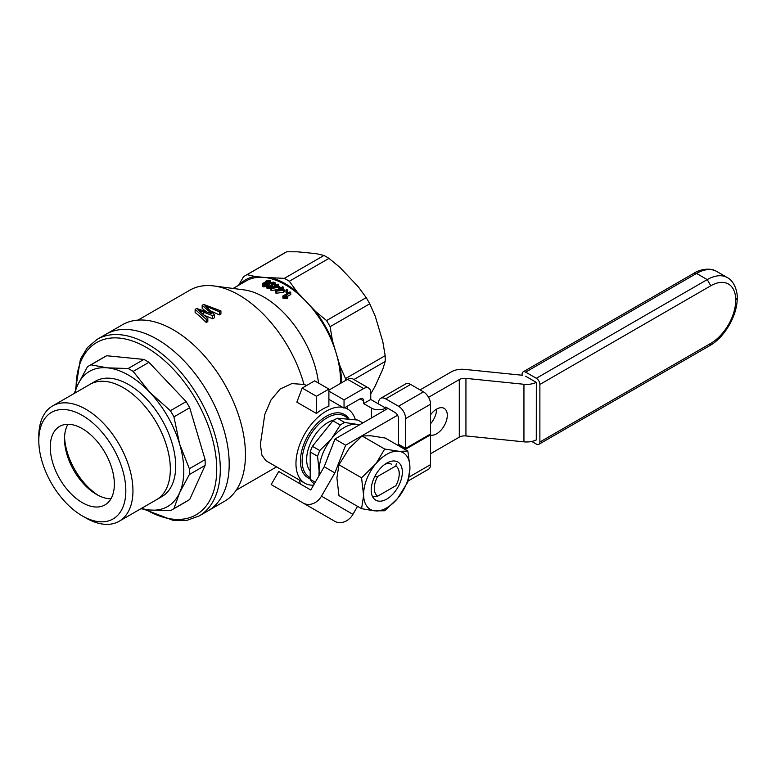 <?xml version="1.0" encoding="UTF-8"?>
<svg xmlns="http://www.w3.org/2000/svg" width="776" height="776" viewBox="0 0 776 776"><rect width="100%" height="100%" fill="white"/><g stroke="black" fill="none" stroke-linecap="round" stroke-linejoin="round"><path stroke-width="1.16" d="M315.26 482.245L310.206 479.335A39.023 22.533 120 0 0 312.418 482.468L314.445 483.642M319.411 475.058A35.25 20.351 -60 0 1 319.111 470.799A35.25 20.351 -60 0 1 331.575 438.673L340.286 425.025A39.023 22.533 -60 0 1 344.699 422.474L356.494 424.288A35.25 20.351 -60 0 1 359.453 424.889M318.858 475.998L319.111 470.799L317.568 456.23A39.023 22.533 -60 0 1 319.77 450.546L331.575 438.673A35.25 20.351 -60 0 1 356.494 424.288L360.132 424.491M310.206 479.335L310.206 451.981L317.568 456.23M362.838 422.939L357.852 420.058L337.337 418.225A39.023 22.533 120 0 0 332.923 420.776L312.418 446.297A39.023 22.533 120 0 0 310.206 451.981M332.923 420.776L340.286 425.025M312.418 446.297L319.77 450.546M327.598 457.995A25.181 14.54 -60 0 1 329.887 452.088M334.175 419.971A30.215 17.441 120 0 0 306.646 459.489A30.215 17.441 120 0 0 310.206 471.071M337.337 418.225L344.699 422.474M310.206 477.541A35.25 20.351 -60 0 1 309.43 477.133A35.25 20.351 -60 0 1 309.43 436.432A35.25 20.351 -60 0 1 344.68 416.072A35.25 20.351 -60 0 1 348.24 419.205M205.106 465.445A83.09 47.976 60 0 0 205.106 459.644L189.363 468.733L179.595 443.979A78.056 45.066 60 0 1 179.595 492.76A78.056 45.066 60 0 1 149.729 510.007L170.39 510.666A83.09 47.976 60 0 0 172.204 509.706L187.957 500.607A83.09 47.976 60 0 0 189.693 499.521L205.106 465.445L189.363 474.534L179.595 492.76L173.94 508.61A83.09 47.976 60 0 1 172.204 509.706M50.265 447.151A45.318 26.171 -120 0 0 70.053 492.76A45.318 26.171 -120 0 0 104.973 504.904A45.318 26.171 -120 0 0 104.973 452.573A45.318 26.171 -120 0 0 59.655 426.402A45.318 26.171 -120 0 0 50.265 447.151M67.919 424.288A45.318 26.171 -120 0 0 64.515 438.935A45.318 26.171 -120 0 0 96.554 494.438A45.318 26.171 -120 0 0 110.949 498.803M143.899 359.424L128.147 368.513L107.486 367.853L90.928 364.827L106.681 355.738L143.899 359.424A83.09 47.976 60 0 1 148.924 362.324L133.171 371.413A83.09 47.976 60 0 0 128.147 368.513M189.363 468.733A83.09 47.976 60 0 1 189.363 474.534M205.106 459.644L189.693 407.759A83.09 47.976 60 0 0 186.143 401.609L148.924 362.324M74.942 393.034A78.056 45.066 60 0 1 77.61 385.1L87.378 366.873A83.09 47.976 60 0 1 89.114 365.787L104.867 356.698A83.09 47.976 60 0 1 106.681 355.738M156.044 499.957A66.581 38.441 -120 0 0 156.548 499.676A66.581 38.441 -120 0 0 156.548 422.794A66.581 38.441 -120 0 0 89.968 384.353A66.581 38.441 -120 0 0 89.473 384.654M38.8 440.535L38.8 436.422A66.571 38.441 60 0 1 52.584 405.945L89.977 384.363A66.571 38.441 60 0 1 141.28 402.201A66.571 38.441 60 0 1 170.332 469.199A66.571 38.441 60 0 1 156.548 499.676L119.164 521.259A66.571 38.441 60 0 1 85.874 517.961L82.314 515.904A61.537 35.531 60 0 1 38.8 440.535A61.537 35.531 60 0 1 82.314 415.412A61.537 35.531 60 0 1 125.828 490.781A61.537 35.531 60 0 1 82.314 515.904M64.553 436.956A50.362 29.071 -120 0 0 98.29 495.389M52.584 405.945A66.571 38.441 60 0 1 103.887 423.783A66.571 38.441 60 0 1 132.948 490.781A66.571 38.441 60 0 1 119.164 521.259M199.18 515.933L224.342 501.412A101.976 58.879 -120 0 0 245.459 454.726A101.976 58.879 -120 0 0 173.358 329.829A101.976 58.879 -120 0 0 122.365 324.785L106.108 334.175A101.976 58.879 60 0 1 208.075 393.044A101.976 58.879 60 0 1 208.075 510.792A101.976 58.879 -120 0 0 223.711 429.079A101.976 58.879 -120 0 0 157.091 339.219A101.976 58.879 -120 0 0 106.108 334.175L97.204 339.316A101.976 58.879 60 0 1 175.783 366.631A101.976 58.879 60 0 1 220.297 469.257A101.976 58.879 60 0 1 199.18 515.933L187.181 520.279L173.591 520.55L144.084 509.308M74.244 393.442L77.61 385.1A78.056 45.066 60 0 1 107.486 367.853A78.056 45.066 60 0 1 149.729 392.249L133.171 371.413M89.114 365.787A83.09 47.976 60 0 1 90.928 364.827M189.693 407.759L173.94 416.858A83.09 47.976 60 0 0 170.39 410.708L149.729 392.249A78.056 45.066 60 0 1 179.595 443.979L173.94 416.858M186.143 401.609L170.39 410.708M173.94 508.61L189.693 499.521M140.815 508.755L149.729 510.007A78.056 45.066 60 0 1 141.523 508.348M156.548 499.676L161.893 496.591A66.581 38.441 -120 0 0 161.893 419.709A66.581 38.441 -120 0 0 95.312 381.268L89.968 384.353M200.741 317.103L195.125 312.466L195.125 309.362L206.251 319.392L206.251 322.486L200.741 317.103M205.999 311.486L202.177 308.392L202.177 305.288L203.671 304.425L220.927 310.914L220.927 314.018L219.424 314.881L210.994 311.089M138.002 320.119L189.897 290.156A98.193 56.697 60 0 1 213.914 285.956A98.193 56.697 60 0 1 238.989 295.025A98.193 56.697 60 0 1 303.969 384.45L291.854 383.587L280.155 389.019L270.95 400.028L264.781 414.491L260.367 444.425L261.851 455.056L265.838 460.672M220.927 310.914L219.424 311.777L204.912 305.773L214.516 314.62L214.516 317.714L212.663 318.79L204.641 315.444M214.516 314.62L212.663 315.686L197.861 309.837L207.822 318.48L207.822 321.584L206.251 322.486M313.562 485.184A42.806 24.716 -60 0 1 304.832 483.196A42.806 24.716 -60 0 1 298.265 448.897A42.806 24.716 -60 0 1 326.23 411.173A42.806 24.716 -60 0 1 342.633 407.284M344.622 407.749A42.806 24.716 -60 0 1 347.629 409.059A42.806 24.716 -60 0 1 355.369 419.835M349.219 419.292A36.511 21.078 120 0 0 326.23 416.314A36.511 21.078 120 0 0 300.419 461.031A36.511 21.078 120 0 0 310.206 478.753M233.13 288.459L246.254 280.873A78.056 45.066 60 0 1 264.16 277.401L254.965 276.489L247.088 274.665A83.09 47.976 -120 0 0 245.274 275.625A83.09 47.976 -120 0 0 243.538 276.722L238.601 285.296M339.936 267.41L358.328 286.829L366.204 297.654L326.55 320.546L315.599 311.496L297.208 292.086L289.332 281.251L328.985 258.36L339.936 267.41M306.724 385.439L303.969 384.45M213.914 285.956L243.984 289.875A78.056 45.066 60 0 1 263.918 297.082A78.056 45.066 60 0 1 318.529 383.082M289.332 281.251A83.09 47.976 -120 0 0 284.317 278.351L264.16 277.401A78.056 45.066 60 0 1 306.404 301.786A78.056 45.066 60 0 1 336.27 353.526A78.056 45.066 60 0 1 340.402 383.46M286.693 290.622L287.624 290.088L287.624 292.164L286.693 292.697A78.056 45.066 -120 0 0 285.946 292.154L285.946 290.088A80.568 46.521 -120 0 1 286.693 290.622L286.693 292.697M275.558 290.825L280.165 288.168A80.568 46.521 -120 0 0 279.379 287.692L280.175 287.227A80.568 46.521 -120 0 1 280.96 287.712L282.639 286.742A80.568 46.521 -120 0 1 283.356 287.188L281.669 288.158A80.568 46.521 -120 0 1 284.161 289.807L284.161 291.873L283.366 292.329L276.12 293.241A78.056 45.066 -120 0 0 275.558 292.892L275.558 290.825A80.568 46.521 -120 0 1 276.12 291.184L276.12 293.241M283.356 289.244L283.356 287.188M290.728 292.426L285.19 295.627L287.644 296.122L286.8 296.607L283.347 296.345A80.568 46.521 -120 0 0 282.881 295.986L290.011 291.873A80.568 46.521 -120 0 1 290.728 292.426L290.728 294.521L287.644 296.296M287.644 296.122L287.644 298.226L286.8 298.712L283.347 298.44A78.056 45.066 -120 0 0 282.881 298.071L282.881 295.986M270.931 288.265L268.865 288.769L267.022 288.294L266.789 285.626L267.565 284.579L273.142 282.066L275.15 282.745L275.189 284.86M266.789 285.781L264.47 286.81L262.269 286.354L262.424 283.385L265.072 282.415M277.866 289.496L271.493 290.534A78.056 45.066 -120 0 0 270.931 290.234L270.931 288.177A80.568 46.521 -120 0 1 271.493 288.478L271.493 290.534M302.194 388.048L314.658 380.851L328.898 389.077L328.898 406.275A42.806 24.716 -60 0 0 316.443 413.472L296.859 402.162L302.194 388.048L316.443 396.274L328.898 389.077M353.895 379.542L385.168 361.49L382.81 369.211L375.196 386.05L370.744 393.917M347.008 408.69L347.6 408.351M375.196 316.036L382.81 341.673L385.168 355.689L345.524 378.572L340.082 366.34L336.27 353.526L332.467 340.712L330.11 326.696L369.754 303.804L375.196 316.036M341.333 382.927A79.317 45.794 -120 0 0 340.082 366.34M345.572 380.483A83.09 47.976 -120 0 0 345.524 378.572M330.11 326.696A83.09 47.976 -120 0 0 326.55 320.546M332.467 340.712A79.317 45.794 -120 0 0 315.599 311.496M369.754 303.804A83.09 47.976 -120 0 0 366.204 297.654M247.088 274.665L286.742 251.773L297.693 251.822L316.084 253.645L323.961 255.469L284.317 278.351M254.965 276.489A79.317 45.794 -120 0 0 239.221 284.938M328.985 258.36A83.09 47.976 -120 0 0 323.961 255.469M297.208 292.086A79.317 45.794 -120 0 0 273.356 278.312M286.742 251.773A83.09 47.976 -120 0 0 284.928 252.733L245.274 275.625M385.168 361.49A83.09 47.976 -120 0 0 385.168 355.689M299.303 480.005L300.37 483.981M316.443 413.472L316.443 396.274M195.125 309.362L196.697 308.46L211.13 313.523M211.13 313.155L210.558 312.621L210.558 313.291M210.558 312.621L202.177 305.288M219.424 311.777L219.424 314.881M208.24 306.947L208.24 308.547M206.61 306.316L206.61 307.121M212.663 315.686L212.663 318.79M203.758 312.039L203.758 314.649M200.606 310.856L200.606 311.952M207.822 318.48L206.251 319.392M272.289 284.802L269.67 286.014M287.624 290.088A80.568 46.521 -120 0 0 286.877 289.555L285.946 290.088M279.379 287.692L279.379 288.623M284.161 289.807L283.366 290.263L283.366 292.329M283.366 290.263L276.12 291.184M277.73 290.437L282.687 289.807A80.568 46.521 -120 0 0 280.873 288.614L277.73 290.437M280.873 288.614L280.873 290.03M284.084 296.267L284.084 298.353M284.957 296.296L284.957 298.382M286.8 296.607L286.8 298.712M285.907 296.384L285.907 298.479M283.347 296.345L283.347 298.44M275.189 283.327L270.669 286.315L267.361 286.47L267.361 288.536M268.098 286.674L268.098 288.74M267.361 286.47L267.022 288.294M267.022 286.228L266.808 288.022M274.462 284.2L274.462 286.131M272.842 285.248L272.842 287.071M271.697 285.869L271.697 287.731M270.669 286.315L270.669 288.371M269.757 286.577L269.757 288.633M268.865 286.713L268.865 288.769M269.379 286.111L273.559 283.997L274.2 282.998L272.522 282.648L269.815 283.851L267.827 285.364L268.069 286.063L269.379 286.111M273.87 282.707L273.87 283.686M273.307 282.59L273.307 284.161M272.522 282.648L272.522 284.656M271.425 283.027L271.425 285.102M269.815 283.851L269.815 285.927M268.457 284.743L268.457 286.15M265.072 282.086L265.974 281.019L269.097 280.243L270.601 280.776L270.407 282.881M270.678 281.281L270.678 282.755M270.407 281.814L269.631 283.279M269.631 282.367L269.02 283.599M269.02 282.687L268.273 282.91L268.273 284.065M268.273 282.91L267.555 283.017L267.555 284.588M267.555 283.017L266.828 282.988L266.993 285.209M266.993 283.269L266.934 285.277M266.934 283.541L266.682 285.917M266.682 283.832L266.226 286.208M266.226 284.123L265.411 284.491L265.411 286.577M265.411 284.491L264.47 284.724L264.47 286.81M264.47 284.724L263.568 284.773L263.568 286.858M263.568 284.773L262.763 284.598L262.763 286.693M262.763 284.598L262.269 284.259L262.269 286.354M267.652 282.542L269.67 281.145L266.682 281.251L266.1 282.27L267.652 282.542M264.47 284.22L265.993 283.065L263.287 283.473L263.433 284.171L264.47 284.22M269.514 280.97L269.514 281.659M269.243 280.825L269.243 281.901M268.719 280.728L268.719 282.173M268.021 280.767L268.021 282.445M267.361 280.951L267.361 282.561M266.682 281.251L266.682 282.542M266.255 281.591L266.255 282.396M265.654 282.9L265.654 283.754M265.246 282.794L265.246 283.987M264.665 282.842L264.665 284.171M264.18 282.959L264.18 284.239M263.665 283.191L263.665 284.22M263.287 283.473L263.287 284.074M278.72 286.373L278.72 284.462A80.568 46.521 -120 0 0 278.012 284.084L276.334 285.054A80.568 46.521 -120 0 0 275.548 284.647L274.752 285.966M270.931 288.177L275.529 285.51A80.568 46.521 -120 0 0 274.752 285.102M278.72 284.462L277.042 285.432A80.568 46.521 -120 0 1 279.535 286.848L279.535 287.595M279.535 286.848L278.739 287.304L278.739 288.992M278.739 287.304L271.493 288.478M273.103 287.712L278.06 286.907A80.568 46.521 -120 0 0 276.246 285.898L273.103 287.712M276.246 285.898L276.246 287.198M374.701 476.668L377.689 476.445A17.625 10.175 120 0 0 377.689 496.184L395.838 485.708A17.625 10.175 120 0 0 399.223 473.884A17.625 10.175 120 0 0 395.838 465.969L396.371 463.592M377.689 496.184L373.605 496.504M395.838 465.969L377.689 476.445M388.01 408.399L334.951 439.032L324.203 466.754L310.778 489.995L278.73 471.488L271.183 484.573L334.699 521.249A15.103 12.338 120 0 0 352.935 514.333L357.542 506.359M536.323 439.914A15.103 8.72 180 0 1 523.945 441.845L465.94 435.937A7.556 4.365 0 0 0 459.285 437.15L430.564 453.737M324.203 466.754L334.883 472.923L345.64 445.201L397.564 415.228M428.565 397.322L459.285 379.59A7.556 4.365 0 0 1 465.94 378.378L523.945 384.275L523.945 441.845M334.883 472.923L321.468 496.165A15.103 12.338 120 0 1 303.232 503.081L334.699 521.249M430.564 435.113A15.103 8.72 120 0 0 441.592 429.506A15.103 8.72 120 0 0 447.296 415.286A15.103 8.72 120 0 0 444.173 408.37A15.103 8.72 120 0 0 430.564 414.791M522.694 375.293L464.688 369.395A15.103 8.72 180 0 0 451.389 371.811L420.058 389.901M334.951 439.032L345.64 445.201M536.274 382.374A15.103 8.72 180 0 1 523.945 384.275M436.616 409.117L436.616 409.117A15.103 8.72 120 0 1 430.564 423.735M525.633 372.121L696.557 273.433L694.035 273.191L523.121 371.869A5.034 2.91 -120 0 1 525.633 372.121L536.323 378.281A5.034 2.91 -120 0 1 539.883 384.45L539.883 442.019A5.034 2.91 60 0 1 538.835 444.318A5.034 2.91 60 0 1 536.323 444.076L531.764 441.447M523.121 371.869A5.034 2.91 -120 0 0 522.073 374.168L522.073 375.235M536.274 439.934L536.323 382.393L525.633 376.224M398.515 445.705L398.515 445.094L405.635 449.207L430.564 434.822L430.564 464.63L409.049 477.056M408.127 480.984L428.478 469.238A10.069 5.81 -120 0 0 430.564 464.63M405.635 448.392L398.515 444.279L398.515 418.574A5.034 2.91 60 0 0 394.955 412.415L385.701 407.06L385.701 408.089L378.572 403.986L378.572 402.957A10.069 5.81 60 0 1 380.657 398.34L405.586 383.955A10.069 5.81 60 0 1 410.62 384.45L423.444 391.851A10.069 5.81 60 0 1 430.564 404.189L430.564 433.997L405.635 448.392L405.635 418.574L430.564 404.189M430.564 434.822L429.855 434.405M380.657 398.34A10.069 5.81 60 0 1 385.701 398.845L398.515 406.246A10.069 5.81 60 0 1 405.635 418.574M398.515 445.094L399.223 444.687M405.635 449.818L405.635 449.207M385.701 409.738L385.701 408.089A10.069 5.81 180 0 1 371.452 408.089L363.624 403.568L363.624 400.901L360.054 398.845L344.04 408.089L328.898 399.359M328.898 391.133L344.04 399.873L344.04 408.089M363.624 403.568L370.744 399.456L370.744 392.675A10.069 5.81 120 0 0 368.658 388.068A10.069 5.81 120 0 0 363.624 388.563L344.04 399.873M370.744 399.456L378.572 403.986M368.658 388.068L352.634 378.814A10.069 5.81 120 0 0 347.6 379.309L328.898 390.105M347.6 406.042L347.6 409.039M356.339 419.923L355.195 419.263M360.054 398.845A5.034 2.91 -60 0 1 362.576 398.592A5.034 2.91 -60 0 1 363.624 400.901M407.856 451.099L409.912 466.609A32.757 18.915 120 0 0 399.165 451.322L407.856 451.099L385.265 438.052L370.802 435.753L362.111 435.986L384.712 449.032L399.165 451.322M376.02 510.977A32.757 18.915 120 0 0 397.506 498.57L384.712 510.753L374.362 510.831L361.567 508.678L363.624 495.544L361.567 477.822L376.02 463.582L384.712 449.032M399.165 496.504A32.757 18.915 120 0 0 409.912 468.82L407.856 481.954L397.506 498.57M409.912 466.609L409.912 468.82M397.506 451.176A32.757 18.915 120 0 0 376.02 463.582M374.362 465.639A32.757 18.915 120 0 0 363.624 493.332M363.624 495.544A32.757 18.915 120 0 0 374.362 510.831M402.346 472.08A22.029 12.717 120 0 0 386.768 463.088A22.029 12.717 120 0 0 371.19 490.073A22.029 12.717 120 0 0 386.768 499.065A22.029 12.717 120 0 0 402.346 472.08M391.705 464.3A16.994 9.816 120 0 0 384.867 464.32M362.111 435.986L349.316 448.159L338.966 464.775L361.567 477.822M338.966 464.775L336.91 477.919L338.966 495.641L361.567 508.678M76.087 388.64A99.454 57.424 60 0 1 146.412 347.444A99.454 57.424 60 0 1 216.737 469.257A99.454 57.424 60 0 1 145.898 509.56M321.468 496.165L352.935 514.333M459.285 437.15L459.285 379.59M465.94 435.937L465.94 378.378M727.384 277.604C734.979 281.63 737.666 292.901 737.2 298.11L735.726 300.166A35.25 20.351 -60 0 0 710.797 285.772L707.237 279.603A40.284 23.261 -60 0 1 727.384 277.604L716.694 271.445A40.284 23.261 120 0 0 696.557 273.433L707.237 279.603L536.323 378.281M710.797 285.772L539.883 384.45M735.726 300.166A35.25 20.351 -60 0 1 710.797 343.341L539.883 442.019M737.2 298.11C737.481 315.201 724.706 337.337 709.759 345.64L710.797 343.341M398.515 406.246L423.444 391.851M385.701 398.845L410.62 384.45M347.6 379.309L363.624 388.563M371.452 408.089L371.452 417.963M75.398 390.338L80.413 359.162L87.446 347.532L97.204 339.316M276.576 466.89L236.205 490.199M347.6 408.438L347.085 408.739M265.838 460.682L304.832 483.196M345 407.536L347.629 409.059M399.223 473.884L399.223 471.827M716.694 271.445C709.419 266.866 698.313 270.184 694.035 273.191M709.759 345.64L538.835 444.318"/></g></svg>
